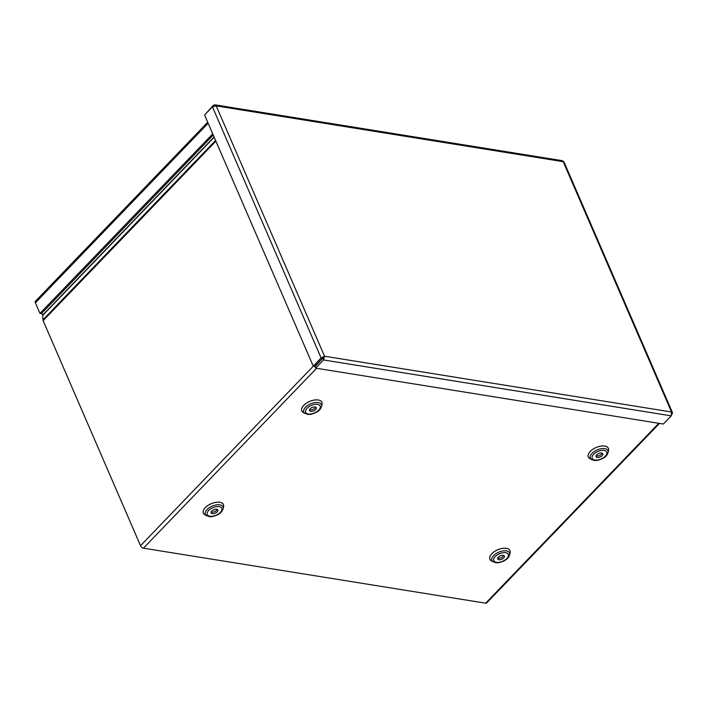 <?xml version="1.0" encoding="UTF-8"?>
<svg xmlns="http://www.w3.org/2000/svg" width="708" height="708" viewBox="0 0 708 708"><rect width="100%" height="100%" fill="white"/><g stroke="black" fill="none" stroke-linecap="round" stroke-linejoin="round"><path stroke-width="1.06" d="M498.352 557.072A3.646 1.885 156.6 0 0 497.689 558.948A3.646 1.885 156.6 0 0 501.786 559.231A3.646 1.885 156.6 0 0 504.379 556.054A3.646 1.885 156.6 0 0 501.804 555.32A3.646 1.885 156.6 0 0 498.352 557.072M497.697 558.054A3.646 1.885 156.6 0 0 501.131 557.727A3.646 1.885 156.6 0 0 503.724 555.444M659.475 423.411L486.706 602.933A2.726 1.469 -136.1 0 1 485.661 603.189L143.458 548.178A2.726 1.469 -136.1 0 1 140.52 545.709L43.135 320.671A2.726 1.469 -136.1 0 1 42.931 319.857L42.754 315.343L41.852 313.14M211.816 511.008A3.646 1.885 156.6 0 0 211.161 512.893A3.646 1.885 156.6 0 0 215.25 513.167A3.646 1.885 156.6 0 0 217.852 509.99A3.646 1.885 156.6 0 0 215.267 509.256A3.646 1.885 156.6 0 0 211.816 511.008M211.17 511.99A3.646 1.885 156.6 0 0 214.604 511.663A3.646 1.885 156.6 0 0 217.188 509.388M596.764 454.81A3.646 1.885 156.6 0 0 596.101 456.687A3.646 1.885 156.6 0 0 600.198 456.97A3.646 1.885 156.6 0 0 602.791 453.793A3.646 1.885 156.6 0 0 600.216 453.058A3.646 1.885 156.6 0 0 596.764 454.81M596.109 455.793A3.646 1.885 156.6 0 0 599.543 455.465A3.646 1.885 156.6 0 0 602.136 453.191M310.228 408.746A3.646 1.885 156.6 0 0 309.573 410.631A3.646 1.885 156.6 0 0 313.662 410.906A3.646 1.885 156.6 0 0 316.264 407.737A3.646 1.885 156.6 0 0 313.679 407.003A3.646 1.885 156.6 0 0 310.228 408.746M309.582 409.728A3.646 1.885 156.6 0 0 313.016 409.401A3.646 1.885 156.6 0 0 315.6 407.127M313.246 366.142L314.662 366.372L324.547 356.221L321.122 357.965L313.246 366.142L204.568 114.997L212.435 106.82L216.223 105.899L214.86 104.828L213.312 105.35L205.612 113.917M214.86 104.828L562.24 160.672L564.037 162.079L672.511 412.746L671.529 412.003L671.246 415.861L663.378 424.039L315.626 368.133L323.494 359.956L324.547 356.221L671.529 412.003L563.205 161.681L216.223 105.899L324.547 356.221M213.657 106.138L213.312 105.35M671.786 414.746L672.511 412.755M322.529 358.195L321.122 357.965L212.435 106.82M323.423 357.381L314.971 366.629L315.626 368.133M322.839 358.452L323.494 359.956L671.246 415.861M213.241 135.042L41.391 313.609L39.984 313.379L35.4 302.794A2.726 1.469 -136.1 0 1 35.444 301.227L207.701 122.236M212.736 133.874L39.984 313.379M491.618 561.001A10.939 5.646 -23.4 0 1 491.874 553.665A10.939 5.646 -23.4 0 1 504.211 548.204A10.939 5.646 -23.4 0 1 510.034 553.028M509.663 554.745L510.105 552.709A10.912 5.637 156.6 0 0 503.963 548.24A10.912 5.637 156.6 0 0 491.901 553.674A10.912 5.637 156.6 0 0 491.334 560.833L495.981 562.771L498.653 562.701C506.742 560.763 508.786 557.568 509.663 554.745A9.611 4.965 156.6 0 0 504.255 550.815A9.611 4.965 156.6 0 0 493.626 555.603A9.611 4.965 156.6 0 0 493.122 561.904M495.193 556.568A7.93 4.098 156.6 0 0 499.945 562.143A7.93 4.098 156.6 0 0 507.972 553.806A7.93 4.098 156.6 0 0 495.193 556.568M205.081 514.937A10.939 5.646 -23.4 0 1 205.347 507.601A10.939 5.646 -23.4 0 1 217.683 502.14A10.939 5.646 -23.4 0 1 223.507 506.963M303.493 412.675A10.939 5.646 -23.4 0 1 303.759 405.339A10.939 5.646 -23.4 0 1 316.095 399.878A10.939 5.646 -23.4 0 1 321.919 404.711M316.573 368.284L143.458 548.178M485.661 603.189L658.785 423.296M590.03 458.74A10.939 5.646 -23.4 0 1 590.286 451.403A10.939 5.646 -23.4 0 1 602.623 445.943A10.939 5.646 -23.4 0 1 608.446 450.766M223.126 508.689L223.578 506.645A10.912 5.637 156.6 0 0 217.436 502.176A10.912 5.637 156.6 0 0 205.364 507.609A10.912 5.637 156.6 0 0 204.798 514.769L209.444 516.716L212.117 516.636C220.206 514.707 222.259 511.503 223.126 508.689A9.611 4.965 156.6 0 0 217.719 504.751A9.611 4.965 156.6 0 0 207.09 509.539A9.611 4.965 156.6 0 0 206.594 515.84M208.665 510.503A7.93 4.098 156.6 0 0 213.418 516.079A7.93 4.098 156.6 0 0 221.436 507.742A7.93 4.098 156.6 0 0 208.665 510.503M608.075 452.492L608.517 450.447A10.912 5.637 156.6 0 0 602.375 445.978A10.912 5.637 156.6 0 0 590.313 451.412A10.912 5.637 156.6 0 0 589.746 458.572L594.393 460.519L597.065 460.439C605.154 458.501 607.199 455.306 608.075 452.492A9.611 4.965 156.6 0 0 602.667 448.553A9.611 4.965 156.6 0 0 592.038 453.341A9.611 4.965 156.6 0 0 591.534 459.642M593.605 454.306A7.93 4.098 156.6 0 0 598.357 459.881A7.93 4.098 156.6 0 0 606.384 451.545A7.93 4.098 156.6 0 0 593.605 454.306M321.538 406.427L321.99 404.383A10.912 5.637 156.6 0 0 315.848 399.914A10.912 5.637 156.6 0 0 303.776 405.357A10.912 5.637 156.6 0 0 303.21 412.507L307.856 414.454L310.529 414.375C318.618 412.445 320.671 409.251 321.538 406.427A9.611 4.965 156.6 0 0 316.131 402.489A9.611 4.965 156.6 0 0 305.502 407.277A9.611 4.965 156.6 0 0 305.006 413.578M307.077 408.242A7.93 4.098 156.6 0 0 311.83 413.817A7.93 4.098 156.6 0 0 319.848 405.48A7.93 4.098 156.6 0 0 307.077 408.242M42.701 315.095L214.09 137.007M42.754 315.343L214.179 137.21M42.931 319.857L215.586 140.458M215.887 141.157L43.135 320.671M140.52 545.709L313.317 366.151M208.152 123.281L35.4 302.794"/></g></svg>
